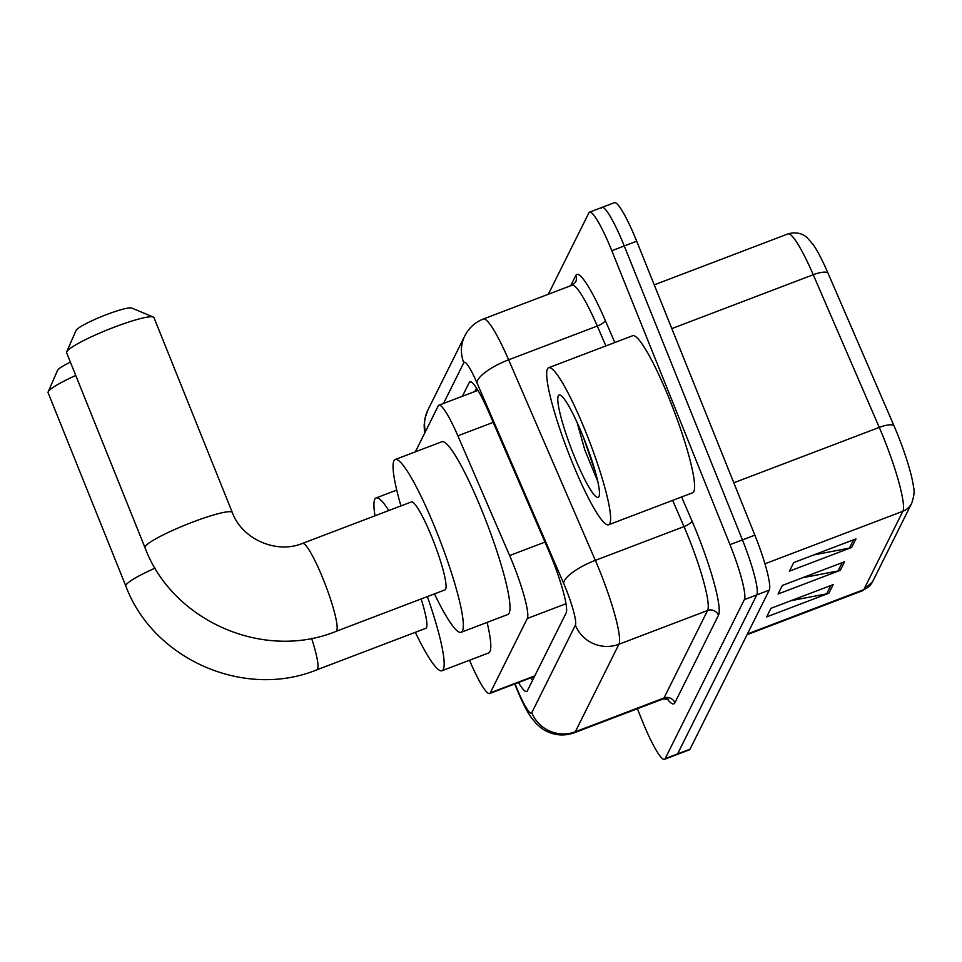 <?xml version="1.0" encoding="UTF-8"?>
<svg xmlns="http://www.w3.org/2000/svg" width="962" height="962" viewBox="0 0 962 962"><rect width="100%" height="100%" fill="white"/><g stroke="black" fill="none" stroke-linecap="round" stroke-linejoin="round"><path stroke-width="1.44" d="M469.516 660.245A50.433 7.107 -110.9 0 0 489.574 693.542A50.433 7.107 -110.9 0 0 490.283 692.82L527.308 618.482A50.433 7.107 -110.9 0 0 509.619 555.555L457.864 435.822A50.433 7.107 -110.9 0 0 438.937 405.206A50.433 7.107 -110.9 0 0 438.227 405.916L415.356 451.851M518.458 682.539A50.433 7.107 -110.9 0 0 526.671 691.51A50.433 7.107 -110.9 0 0 527.368 690.788L566.113 613.01A50.433 7.107 -110.9 0 0 548.424 550.084L488.9 412.397A50.433 7.107 -110.9 0 0 469.985 381.77A50.433 7.107 -110.9 0 0 469.276 382.491L462.409 396.26M532.527 680.435A50.433 7.107 69.1 0 1 530.892 677.801M548.328 294.252L588.876 212.855A50.433 7.107 69.1 0 1 589.586 212.145A50.433 7.107 69.1 0 1 611.808 250.697L729.978 544.636A50.433 7.107 69.1 0 1 744.36 599.627L665.163 758.621A50.433 7.107 69.1 0 1 664.453 759.343A50.433 7.107 69.1 0 1 642.231 720.791L637.385 708.729M601.322 208.117A50.433 7.107 69.1 0 1 602.032 207.395L614.465 202.657A50.433 7.107 69.1 0 1 636.7 241.209L754.857 535.161A50.433 7.107 69.1 0 1 769.239 590.151L690.043 749.145L677.597 753.883A50.433 7.107 69.1 0 1 676.899 754.605A50.433 7.107 69.1 0 0 677.597 753.883L756.805 594.889L677.597 753.883L665.163 758.621M754.857 535.161L742.423 539.898A50.433 7.107 69.1 0 1 756.805 594.889A50.433 7.107 69.1 0 0 742.423 539.898L624.254 245.947L742.423 539.898L729.978 544.636M602.032 207.395A50.433 7.107 69.1 0 1 624.254 245.947A50.433 7.107 69.1 0 0 602.032 207.395L589.586 212.145M474.855 391.522L476.563 388.107M855.952 538.876L793.734 562.566L789.453 571.151L851.671 547.45L855.952 538.876M813.792 554.93L849.434 548.087A13.444 13.203 26.5 0 0 851.671 547.45M833.152 584.619L770.947 608.321L766.666 616.907L828.883 593.205L833.152 584.619M791.004 600.685L826.647 593.843A13.444 13.203 26.5 0 0 828.883 593.205M844.552 561.748L782.334 585.449L778.066 594.023L840.283 570.322L844.552 561.748M802.392 577.801L838.046 570.959A13.444 13.203 26.5 0 0 840.283 570.322M788.022 233.898C799.434 230.591 806.132 236.58 807.322 237.83L813.299 244.721A55.147 7.768 69.1 0 1 827.957 273.004L893.951 425.661A55.147 7.768 69.1 0 1 913.563 487.337C914.682 491.053 914.044 496.38 911.663 503.306A16.811 16.51 -153.5 0 1 902.837 511.279A67.244 9.476 -110.9 0 0 879.256 427.393L813.251 274.723A67.244 9.476 -110.9 0 0 788.022 233.898L654.244 284.86M690.043 749.145A50.433 7.107 69.1 0 1 689.345 749.855L664.453 759.343M57.504 370.478A30.255 3.86 -21.9 0 1 57.528 370.406A30.255 3.86 -21.9 0 1 57.564 370.334A30.255 3.86 -21.9 0 1 70.406 362.145M75.757 375.457A47.078 6 158.1 0 0 48.22 391.738A47.078 6 158.1 0 0 48.172 391.847A47.078 6 158.1 0 0 48.1 392.7L125.842 586.086A47.078 6 -21.9 0 1 125.962 585.124A47.078 6 -21.9 0 1 155.11 568.109M311.604 638.323A47.078 6.638 -110.9 0 1 317.568 669.131A47.078 6.638 -110.9 0 1 316.907 669.805L425.781 628.33A47.078 6.638 -110.9 0 0 421.152 598.953M427.368 596.584A92.46 13.023 69.1 0 1 441.943 670.742A92.46 13.023 69.1 0 1 415.307 632.323M487.109 622.402A92.46 13.023 69.1 0 1 488.6 652.97L441.943 670.742M375.012 515.788A92.46 13.023 69.1 0 1 376.118 497.931A92.46 13.023 69.1 0 1 388.816 510.533M76.022 330.495A30.255 3.86 -21.9 0 1 76.046 330.423A30.255 3.86 -21.9 0 1 76.082 330.363A30.255 3.86 -21.9 0 1 102.826 316.041A30.255 3.86 -21.9 0 1 131.734 308.044L153.319 317.039A47.078 6 158.1 0 0 108.357 329.473A47.078 6 158.1 0 0 66.751 351.755A47.078 6 158.1 0 0 66.703 351.864A47.078 6 158.1 0 0 66.618 352.729L144.985 547.655A47.078 6 -21.9 0 1 145.106 546.693A47.078 6 -21.9 0 1 189.538 523.292A47.078 6 -21.9 0 1 232.335 512.542L153.968 317.604A47.078 6 158.1 0 0 153.319 317.039M302.537 543.386A47.078 6.638 -110.9 0 1 323.28 579.377A47.078 6.638 -110.9 0 1 336.712 630.699A47.078 6.638 -110.9 0 1 336.051 631.373L444.925 589.898A47.078 6.638 -110.9 0 0 432.166 537.902A47.078 6.638 -110.9 0 0 411.423 501.923L302.537 543.386C276.551 554.316 242.075 539.261 232.335 512.542M400.938 505.916A92.46 13.023 69.1 0 1 395.262 459.499A92.46 13.023 69.1 0 1 436.002 530.182A92.46 13.023 69.1 0 1 461.087 632.311A92.46 13.023 69.1 0 1 434.451 593.891M395.262 459.499L441.919 441.726A92.46 13.023 69.1 0 1 482.671 512.409A92.46 13.023 69.1 0 1 507.744 614.538L461.087 632.311M585.762 431.95A84.055 11.845 69.1 0 1 608.561 524.795A84.055 11.845 69.1 0 1 571.512 460.545A84.055 11.845 69.1 0 1 548.725 367.688A84.055 11.845 69.1 0 1 585.762 431.95M548.725 367.688L632.707 335.702A84.055 11.845 69.1 0 1 669.756 399.952A84.055 11.845 69.1 0 1 692.544 492.797L608.561 524.795M577.104 422.474L584.812 449.963L597.727 481.349M574.001 455.567A54.81 7.72 69.1 0 1 560.353 395.154A54.81 7.72 69.1 0 1 583.285 436.916A54.81 7.72 69.1 0 1 598.977 496.548A54.81 7.72 69.1 0 1 574.001 455.567M583.417 437.241L595.478 472.426M534.812 675.853L490.283 692.82M493.205 422.366L457.864 435.822M544.973 542.099L509.619 555.555M565.969 603.751L527.308 618.482M515.079 683.826A33.622 4.738 -110.9 0 0 516.51 687.445A33.622 4.738 -110.9 0 0 531.794 712.662L575.384 625.168A33.622 4.738 -110.9 0 0 565.788 588.503A33.622 4.738 -110.9 0 0 563.588 583.212L476.887 382.66A33.622 4.738 -110.9 0 0 463.804 362.722L443.506 403.463M476.887 382.66A33.622 9.957 156.6 0 1 508.633 359.812L597.294 326.046A67.244 9.476 -110.9 0 0 572.065 285.209L483.405 318.975A67.244 9.476 69.1 0 1 508.633 359.812L595.346 560.365A67.244 9.476 69.1 0 1 599.747 570.935A67.244 9.476 69.1 0 1 618.927 644.251L575.336 731.757A67.244 9.476 69.1 0 1 574.398 732.719L663.046 698.953A67.244 9.476 -110.9 0 0 663.996 697.991L707.587 610.485A67.244 9.476 -110.9 0 0 688.407 537.169A67.244 9.476 -110.9 0 0 683.994 526.599L672.666 500.372M681.601 496.969L691.931 520.887A75.649 10.654 69.1 0 1 718.47 615.259L674.879 702.765A8.405 8.249 26.5 0 0 663.996 697.991L575.336 731.757A33.622 33.009 -153.5 0 1 531.794 712.662M691.931 520.887A8.405 2.489 -23.4 0 1 683.994 526.599L595.346 560.365A33.622 9.957 156.6 0 0 563.588 583.212M674.879 702.765A75.649 10.654 69.1 0 1 666.979 698.677M570.67 285.738L575.793 275.469A75.649 10.654 69.1 0 1 605.23 320.334L614.826 342.508M744.36 599.627L769.239 590.151M611.808 250.697L636.7 241.209M575.384 625.168A33.622 33.009 -153.5 0 0 618.927 644.251L707.587 610.485A8.405 8.249 26.5 0 1 718.47 615.259M605.88 345.911L597.294 326.046A8.405 2.489 -23.4 0 0 605.23 320.334M572.065 285.209L575.541 282.179A8.405 8.249 26.5 0 0 575.793 275.469M463.804 362.722A33.622 33.009 -153.5 0 1 464.814 335.882L427.958 409.872L425.06 418.061L424.146 425.096L424.531 433.441M425.384 431.722A33.622 33.009 -153.5 0 1 427.958 409.872M470.983 381.842L469.276 382.491M827.957 273.004A16.811 4.978 156.6 0 0 813.251 274.723L671.825 328.595M893.951 425.661A16.811 4.978 156.6 0 0 879.256 427.393L733.802 482.792M747.426 633.958L863.804 589.634A16.811 16.51 26.5 0 0 872.63 581.661L862.866 590.596A67.244 9.476 -110.9 0 0 863.804 589.634L902.837 511.279L764.934 563.804M842.183 562.65L838.046 570.959M830.783 585.533L826.647 593.843M853.583 539.778L849.434 548.087M532.575 677.152L533.405 678.667M534.535 676.406L489.574 693.542M477.958 390.344L438.937 405.206M514.766 683.934L516.414 688.131C524.122 706.842 529.196 714.814 531.745 718.169L536.411 723.761C540.824 727.849 544.143 730.314 546.344 731.144C555.459 735.629 564.802 736.146 574.398 732.719M668.277 699.218L663.046 698.953M483.405 318.975C475.084 322.282 468.879 327.922 464.814 335.882M911.663 503.306L872.63 581.661M862.866 590.596L747.053 634.704M316.907 669.805C244.468 699.482 153.247 659.487 125.842 586.086M376.118 497.931L396.753 490.079M57.528 370.406L48.172 391.847M336.051 631.373C263.612 661.05 172.39 621.055 144.985 547.655M76.046 330.423L66.703 351.864"/></g></svg>

